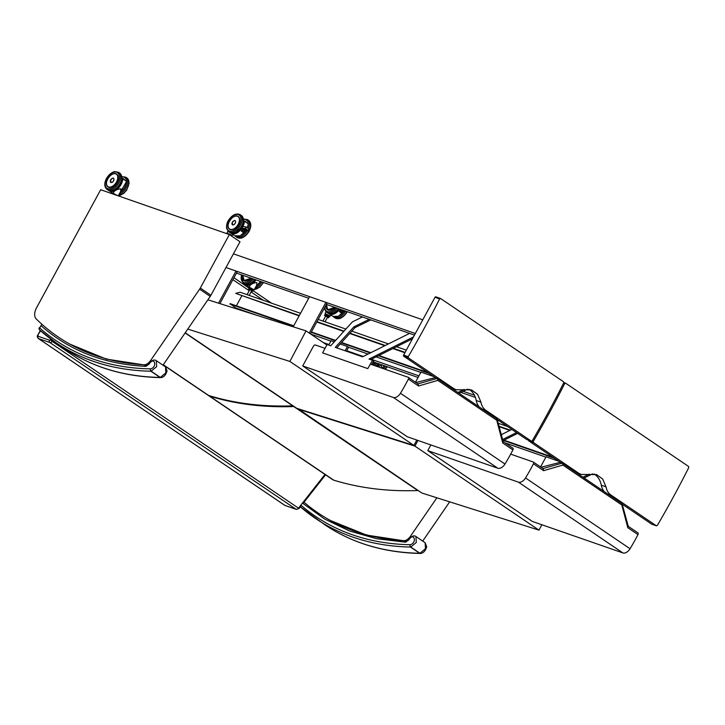 <?xml version="1.0" encoding="UTF-8"?>
<svg xmlns="http://www.w3.org/2000/svg" width="725" height="725" viewBox="0 0 725 725"><rect width="100%" height="100%" fill="white"/><g stroke="black" fill="none" stroke-linecap="round" stroke-linejoin="round"><path stroke-width="1.09" d="M303.494 501.782A419.748 254.693 -55.9 0 0 317.922 512.847A419.748 254.693 -55.9 0 0 403.653 540.696A7.857 4.767 -55.9 0 0 410.35 536.418L436.885 497.794M497.767 421.298L498.32 420.273M422.711 541.095L449.672 501.845M36.567 307.744A11.346 6.887 -55.9 0 0 36.25 318.964A419.748 254.693 -55.9 0 0 58.172 336.944A419.748 254.693 -55.9 0 0 143.913 364.793A7.857 4.767 -55.9 0 0 150.61 360.515L199.611 289.193A7.857 4.767 -55.9 0 0 200.308 288.052L229.363 234.565L100.675 189.723L36.567 307.744M162.971 365.183L210.232 296.389A7.857 4.767 -55.9 0 0 210.93 295.247L239.993 241.76L229.363 234.565M417.817 490.544A557.008 337.977 124.1 0 1 333.699 480.149L209.643 396.14A557.008 337.977 -55.9 0 0 293.761 406.535L417.817 490.544A10.476 6.353 -55.9 0 0 418.162 490.526M208.093 395.225A12.506 7.585 -55.9 0 0 208.573 395.596L332.63 479.615A12.506 7.585 -55.9 0 0 333.699 480.149M208.573 395.596A12.506 7.585 -55.9 0 0 209.643 396.14M297.984 408.719L421.877 493.036L538.992 530.147L414.936 446.129L417.944 440.447M538.992 530.147L541.847 524.746M414.936 446.129L297.821 409.027M525.525 477.947A6.978 4.232 124.1 0 1 518.402 482.143L622.929 552.939A6.978 4.232 -55.9 0 0 630.052 548.743L525.525 477.947A141.583 85.903 -55.9 0 0 533.446 463.792L543.614 470.688L562.899 465.069L621.814 504.972L627.796 527.691L627.986 526.151M510.672 454.131L533.219 461.979A1.749 1.06 124.1 0 1 533.373 462.052A1.749 1.06 124.1 0 1 533.446 463.792M430.868 444.942L427.777 450.633L518.402 482.143M627.796 527.691L637.973 534.588A141.583 85.903 124.1 0 1 630.052 548.743M622.929 552.939L532.304 521.42L427.777 450.633M637.973 534.588A1.749 1.06 -55.9 0 0 637.9 532.839A1.749 1.06 -55.9 0 0 637.746 532.766M628.321 526.504L622.05 503.667L562.355 463.239L562.899 465.069M621.814 504.972L622.05 503.667M543.614 470.688L543.143 468.667L533.373 462.052M562.183 463.148L559.99 462.387L541.031 467.244M564.693 383.588L565.654 383.208L688.56 466.447L688.75 467.607A664.091 402.955 124.1 0 1 657.348 525.417L656.333 525.779L610.903 495.012C608.311 493.199 606.68 490.481 606.009 486.847L602.692 479.053L596.548 474.585L581.133 474.449L578.849 473.307L533.428 442.54L533.292 441.398A664.091 402.955 -55.9 0 0 564.693 383.588L563.543 383.19M563.796 382.546L565.654 383.208M651.857 524.238L656.46 525.842L651.739 524.175A0.87 0.689 109.2 0 0 652.002 524.266M651.739 524.175L622.322 504.256M604.333 491.668A15.705 12.325 -70.8 0 1 601.297 485.206A20.681 16.231 109.2 0 0 594.038 473.987M561.041 462.749L528.824 440.936L533.428 442.54M528.543 440.147A0.87 0.689 109.2 0 0 528.824 440.936M185.111 332.956L292.755 405.855A10.476 6.353 -55.9 0 0 293.108 405.828M292.755 405.855A557.008 337.977 124.1 0 1 208.637 395.46L163.279 364.738M163.188 364.865L207.567 394.917A12.506 7.585 -55.9 0 0 208.637 395.46M207.894 299.797L306.032 330.881L326.866 345M185.238 332.775L296.815 408.347L413.93 445.449L289.873 361.431L306.032 330.881M413.93 445.449L416.784 440.048M289.873 361.431L187.766 329.087M400.463 393.258A6.978 4.232 124.1 0 1 393.34 397.454L497.867 468.241A6.978 4.232 -55.9 0 0 504.99 464.045L400.463 393.258A141.583 85.903 -55.9 0 0 408.383 379.103L418.552 385.99L437.846 380.38L496.752 420.273L502.733 443.002L502.923 441.462M370.33 364.113L408.157 377.281A1.749 1.06 124.1 0 1 408.311 377.353A1.749 1.06 124.1 0 1 408.383 379.103M325.045 348.353L315.321 344.973A1.749 1.06 124.1 0 0 313.472 346.142L302.715 365.944L393.34 397.454M502.733 443.002L512.91 449.89A141.583 85.903 124.1 0 1 504.99 464.045M497.867 468.241L407.242 436.731L302.715 365.944M512.91 449.89A1.749 1.06 -55.9 0 0 512.838 448.15A1.749 1.06 -55.9 0 0 512.684 448.068M503.259 441.806L496.987 418.968L437.293 378.541L437.846 380.38M496.752 420.273L496.987 418.968M418.552 385.99L418.08 383.978L408.311 377.353M437.121 378.459L434.928 377.689L415.969 382.546M439.631 298.899L440.592 298.519L563.497 381.749L563.688 382.909A664.091 402.955 124.1 0 1 532.286 440.718L531.271 441.081L485.841 410.314C483.249 408.51 481.618 405.782 480.947 402.148L477.63 394.355L471.486 389.896L456.07 389.751L453.796 388.609L408.365 357.842L408.229 356.7A664.091 402.955 -55.9 0 0 439.631 298.899L435.009 297.286A0.87 0.689 109.2 0 1 435.87 296.851L440.592 298.519M440.329 298.419L435.997 296.915A0.87 0.689 109.2 0 0 435.87 296.851M408.229 356.7L403.608 355.096L435.009 297.286M526.803 439.54L531.271 441.081L526.676 439.477A0.87 0.689 109.2 0 0 526.939 439.567M526.676 439.477L497.268 419.558M479.27 406.97A15.705 12.325 -70.8 0 1 476.234 400.508A20.681 16.231 109.2 0 0 468.975 389.289M435.979 378.06L403.762 356.238L408.365 357.842M403.608 355.096A0.87 0.689 109.2 0 0 403.762 356.238M582.982 477.204L589.226 474.159M592.561 473.86L584.123 477.983M578.704 473.606L578.097 473.896M511.841 429.427L501.419 434.619M502.679 439.486L516.508 432.598M517.659 433.369L502.978 440.682M373.203 361.838L418.08 377.471M460.892 392.397L475.41 397.454M323.241 342.544L329.041 344.565M360.805 356.22L361.077 355.721L346.704 350.719L363.216 356.473M371.3 359.283L418.941 375.885M463.148 391.292L474.44 395.225M510.327 430.188L499.181 426.3M507.554 426.536L498.338 423.318M509.838 430.423L499.308 426.753M552.885 457.23L503.975 440.184M554.263 458.164L503.44 440.456M545.88 457.131L505.135 442.93M540.56 466.918L546.052 456.813L558.857 461.272M362.128 356.682L361.077 355.721M457.919 392.506L464.163 389.461M467.498 389.171L459.061 393.285M453.642 388.908L453.034 389.207M409.562 333.391L362.518 356.818L335.303 347.347L353.909 326.821L369.233 319.335M370.828 319.897L355.051 327.6L336.708 347.837M355.051 327.6L353.909 326.821M362.428 316.97L352.423 321.855L330.754 345.762L327.138 344.502L322.589 352.876L367.792 368.608L372.496 360.289L369.007 359.074L413.468 336.935M412.462 338.783L370.602 359.627M371.653 364.575L373.647 361.068L372.496 360.289M236.468 273.08L308.705 298.247M332.132 309.53A7.694 4.667 124.1 0 1 327.673 309.774L334.796 307.337A7.739 4.694 -55.9 0 1 328.289 310.128A7.739 4.694 -55.9 0 1 326.386 304.409L414.464 335.095M218.551 303.168L236.015 271.032L225.992 267.534L415.325 333.509M233.423 253.841L422.766 319.825M300.54 313.282L240.156 292.238L235.679 293.362L299.126 315.882M405.076 352.395L393.34 348.308M385.265 345.49L349.985 333.192M344.031 331.117L316.979 321.692M299.307 315.538L235.679 293.362M406.299 350.13L396.521 346.722M388.437 343.904L351.833 331.153M345.879 329.077L318.202 319.435M404.885 352.74L392.859 348.544M384.776 345.734L349.704 333.509M343.741 331.434L316.789 322.036M241.769 295.9L236.377 305.823M427.822 372.532L378.912 355.495M370.828 352.676L341.566 342.481M335.612 340.406L311.397 331.968M293.734 325.806L230.097 303.639L235.634 307.907L256.985 315.348M429.2 373.466L378.377 355.757M370.294 352.939L341.257 342.825M335.303 340.75L311.188 332.349M293.525 326.187L229.888 304.02M420.817 372.433L376.148 356.872M368.064 354.054L348.58 347.266L346.432 351.217M330.917 341.103L310.753 334.08M415.498 382.229L420.989 372.115L433.795 376.583M310.382 333.835L327.066 303.132L325.915 302.352L309.24 333.056M293.19 326.812L309.566 296.661L325.915 302.352M219.892 303.594L237.166 271.803L236.015 271.032M345.109 350.764L347.438 346.487L348.58 347.266M328.76 345.073L331.089 340.786L334.261 341.892M340.215 343.967L347.438 346.487M381.432 367.983L381.567 365.409L377.254 366.524M243.065 226.671L242.485 226.535L241.969 227.931L246.708 230.949L242.712 228.357M248.666 228.783L248.965 230.269L247.887 230.45M246.029 227.007L245.53 228.565L248.158 230.351M246.69 231.039L248.965 230.269M243.799 228.393L247.279 230.731M247.316 230.677L243.926 228.493M244.407 228.457L247.578 230.586M247.615 230.541L244.533 228.556M243.192 228.321L246.98 230.867M247.007 230.813L243.319 228.42M243.537 221.052L244.189 221.252A10.059 6.108 124.1 0 1 242.63 226.553M248.158 224.614A10.059 6.108 -55.9 0 1 247.334 227.786A10.241 6.208 124.1 0 0 248.231 223.762L244.434 221.198A10.241 6.208 -55.9 0 1 242.893 226.581M243.074 228.683A10.241 6.208 124.1 0 1 241.235 231.039L241.262 231.012A10.204 6.19 -55.9 0 0 243.083 228.683L241.262 231.021M244.678 230.052A10.204 6.19 124.1 0 1 242.993 232.172L243.002 232.236A10.241 6.208 -55.9 0 0 244.697 230.106M242.993 232.172L241.271 231.012L242.984 232.172M242.884 230.242L242.15 231.601M234.936 220.699A2.411 1.459 124.1 0 1 235.136 220.799A2.411 1.459 124.1 0 1 235.099 223.454A2.411 1.459 124.1 0 1 232.643 224.895A2.411 1.459 124.1 0 1 232.435 224.786A2.411 1.459 124.1 0 1 232.263 224.641M228.031 233.803L230.713 235.263M120.105 192.46A10.241 6.208 124.1 0 0 126.549 181.368L122.697 178.776M121.863 178.658L122.516 178.858A10.059 6.108 124.1 0 1 117.586 188.554A10.059 6.108 124.1 0 1 109.493 190.775M118.329 195.723A10.304 6.253 124.1 0 0 127.528 187.947A10.304 6.253 124.1 0 0 126.929 177.988L128.416 179.673L129.113 183.389L126.685 190.122L123.739 193.43L118.266 195.832L120.658 191.445L120.821 188.826C118.003 189.044 115.782 189.932 114.142 191.491L113.127 193.358L113.97 194.318M113.245 178.296A2.411 1.459 124.1 0 1 113.49 178.413A2.411 1.459 124.1 0 1 113.453 181.069A2.411 1.459 124.1 0 1 110.998 182.51A2.411 1.459 124.1 0 1 110.789 182.401A2.411 1.459 124.1 0 1 110.59 182.22M114.206 194.137L116.562 195.261M41.742 324.528L39.639 327.899L41.742 324.528L42.313 324.628M39.639 327.899A1.749 1.387 131.6 0 0 39.63 329.984L39.63 329.984A1.749 1.387 131.6 0 0 39.739 330.074A425.095 257.937 -55.9 0 0 55.97 342.68A425.095 257.937 -55.9 0 0 150.836 371.2L160.026 377.426A425.095 257.937 124.1 0 1 65.159 348.906C92.438 367.258 124.238 376.828 160.578 377.607L160.026 377.426A6.108 3.707 124.1 0 0 160.307 377.417A1.749 1.251 85.9 0 0 160.932 377.598A1.749 1.251 85.9 0 0 160.968 377.598C163.778 377.263 165.826 375.024 167.067 370.892L165.499 366.904L165.817 372.877L160.307 377.417L151.117 371.191L156.636 366.642L156.31 360.678C154.307 359.183 151.815 360.271 148.843 363.923L149.214 363.995C154.597 355.594 157.678 367.466 150.474 368.853A4.368 2.646 124.1 0 1 150.274 368.862A423.346 256.877 124.1 0 1 39.639 327.899M342.771 310.119L344.656 311.569L342.427 310.001M344.774 311.578L346.052 311.261M344.864 310.844L345.363 311.261M345.399 311.206L344.52 310.726M343.822 310.481L345.064 311.397M345.1 311.351L343.478 310.363M339.318 311.569L339.354 311.542A10.204 6.19 -55.9 0 0 340.986 309.493A10.241 6.208 124.1 0 1 339.318 311.569L341.085 312.774A10.241 6.208 -55.9 0 0 342.789 310.644M342.762 310.581A10.204 6.19 124.1 0 1 341.076 312.711L341.085 312.774M340.968 310.78L340.233 312.14M322.942 321.084L325.643 316.127L327.555 317.169L325.036 321.818M325.308 314.568L324.501 315.447L324.909 314.695L325.761 314.813L327.011 315.411L326.603 316.173L325.344 315.574L325.851 314.759L325.163 314.614L325.842 314.75L328.914 316.598L328.507 317.351L327.492 316.671L327.908 315.81L325.851 314.759M329.213 316.789L327.917 315.81L329.213 316.897L328.552 317.731M324.501 315.556L328.38 317.423M327.863 317.586L328.443 317.786L327.954 317.532M326.114 314.333L328.806 315.774L328.978 316.535M249.173 287.118L254.185 289.837L256.704 285.206L256.868 282.587C254.049 282.804 251.829 283.692 250.188 285.251L249.173 287.118L250.016 288.079M247.08 294.649L249.781 289.692L251.693 290.734L249.173 295.383M253.351 290.353L252.055 289.384L253.052 290.163L252.644 290.915L251.629 290.245L252.046 289.483L253.351 290.462L252.69 291.296M251.222 288.903L252.046 289.483L251.149 288.976L250.741 289.737L249.482 289.139L249.898 288.378L251.222 288.903L249.3 288.178L248.639 289.021L249.445 288.133L252.055 289.375M248.929 289.085L249.663 289.909L248.938 289.32M249.472 289.275L252.517 290.988M250.261 287.907L252.934 289.357M404.242 541.095L403.653 540.696M411.066 536.899L410.35 536.418M144.592 365.255L143.913 364.793M151.416 361.059L150.61 360.515M210.232 296.389L199.611 289.193M210.93 295.247L200.308 288.052M50.913 339.11L50.333 339.853L52.236 341.384L52.898 340.551M50.333 339.853A0.87 0.526 124.1 0 1 49.536 340.233A1.749 1.368 109.2 0 0 49.862 342.526A2.619 1.586 -55.9 0 0 52.236 341.384L298.483 508.153A2.619 1.586 124.1 0 1 296.108 509.294L284.771 505.343A2.619 1.586 124.1 0 1 284.544 505.234A2.619 1.586 124.1 0 1 284.354 505.062M49.536 340.233L38.207 336.282A1.749 1.368 109.2 0 0 38.525 338.584L49.862 342.526L296.108 509.294A1.749 1.368 109.2 0 0 296.362 509.421L285.025 505.47A1.749 1.368 -70.8 0 1 284.771 505.343L38.525 338.584A2.619 1.586 -55.9 0 1 38.298 338.466C37.174 337.034 36.984 335.974 37.718 335.285L40.564 330.808M38.207 336.282A0.87 0.526 124.1 0 1 38.108 335.34M232.897 279.651L249.228 290.707M251.04 291.939L263.483 300.368M234.682 401.822L235.688 402.511M324.999 474.449L298.483 508.153L299.099 508.47L301.382 505.57M285.297 505.533A1.749 1.368 -70.8 0 1 285.025 505.47L38.298 338.466M562.147 463.139L543.007 468.577M565.391 383.117L563.796 382.564M533.292 441.398L532.077 440.972M578.849 473.307L575.487 472.129M607.532 493.834L610.903 495.012M606.009 486.847L601.297 485.206M437.084 378.441L417.944 383.878M453.796 388.609L450.424 387.44M482.469 409.145L485.841 410.314M480.947 402.148L476.234 400.508M372.206 363.606A7.739 4.694 -55.9 0 0 374.453 362.273L372.224 363.578M375.632 362.681A9.434 5.728 124.1 0 1 372.478 364.865M378.332 363.624A10.304 6.253 124.1 0 1 375.613 365.953M374.082 365.418A10.304 6.253 -55.9 0 0 376.918 363.134M382.002 368.182A10.059 6.108 -55.9 0 0 384.304 365.708A10.241 6.208 124.1 0 1 381.975 368.173M379.447 364.013A10.059 6.108 124.1 0 1 376.792 366.361M377.082 366.469A10.241 6.208 -55.9 0 0 379.692 364.104M384.477 365.763A9.434 5.728 124.1 0 1 382.147 368.228M387.041 366.66A10.304 6.253 124.1 0 1 384.921 369.197M383.48 368.69A10.304 6.253 -55.9 0 0 385.682 366.188M374.209 362.192A7.504 4.549 124.1 0 1 372.396 363.27M245.186 221.252A7.694 4.667 124.1 0 1 245.449 221.406A7.694 4.667 124.1 0 1 246.446 222.557L245.449 221.406M246.491 222.584A7.739 4.694 -55.9 0 0 243.727 220.826M246.029 230.686A9.434 5.728 124.1 0 1 241.09 235.362M243.509 219.349A9.434 5.728 124.1 0 1 248.195 223.744M248.167 224.913A9.434 5.728 124.1 0 1 247.452 227.868M248.503 228.574A10.304 6.253 -55.9 0 0 247.461 219.602L243.455 218.968M235.19 236.078L235.897 236.676A10.304 6.253 -55.9 0 0 247.234 231.058M248.856 231.021A10.304 6.253 124.1 0 1 237.048 237.456L240.836 238.135C241.081 238.389 245.847 236.948 249.119 231.257C251.521 226.49 251.348 222.865 248.602 220.382A10.304 6.253 124.1 0 1 248.856 231.021M242.639 229.354L243.935 229.254M245.068 230.015L241.942 230.26M247.823 230.505L244.588 228.484M247.216 230.777L243.373 228.348M246.917 230.913L242.766 228.284M242.567 228.23L245.53 228.565M247.923 230.396L245.195 228.556M247.343 230.713L243.981 228.42M244.37 221.179L243.546 220.926M241.869 227.858A10.059 6.108 124.1 0 1 231.166 233.169M245.857 230.568A10.241 6.208 124.1 0 1 234.791 235.843L230.632 232.988A10.241 6.208 -55.9 0 0 230.994 233.269A10.241 6.208 -55.9 0 0 242.068 227.994M240.8 235.471A10.059 6.108 -55.9 0 0 245.884 230.586M231.121 234.963L226.952 233.015L230.94 235.081L230.994 235.67L231.964 235.743L231.121 234.963M241.235 231.039L243.002 232.236M231.973 223.427A2.402 1.459 -55.9 0 0 232.417 224.768A2.402 1.459 -55.9 0 0 234.972 223.599A2.402 1.459 -55.9 0 0 235.108 220.79A2.402 1.459 -55.9 0 0 233.695 220.88M235.226 220.871L235.108 220.79C234.909 220.028 233.985 220.527 232.344 222.285A2.365 1.432 124.1 0 1 235.398 221.216A2.365 1.432 124.1 0 1 233.459 224.795A2.365 1.432 124.1 0 1 232.353 222.285L232.526 224.85M234.048 228.991A7.694 4.667 124.1 0 1 229.589 229.236A7.694 4.667 124.1 0 1 228.656 228.212M236.993 216.032A7.694 4.667 124.1 0 1 238.208 216.503A7.694 4.667 124.1 0 1 239.631 220.744M239.531 218.551A7.676 4.658 -55.9 0 0 238.208 216.512C240.093 218.134 240.147 220.781 238.389 224.433A7.739 4.694 -55.9 0 0 234.773 216.222A7.739 4.694 -55.9 0 0 228.429 227.904A7.739 4.694 -55.9 0 0 238.398 224.433C235.498 228.873 232.571 230.477 229.589 229.236A7.676 4.658 -55.9 0 0 230.26 229.571A7.676 4.658 -55.9 0 0 232.154 229.68M239.386 224.777A9.434 5.728 124.1 0 1 227.233 229.009A9.434 5.728 124.1 0 1 234.972 214.763A9.434 5.728 124.1 0 1 239.386 224.777M240.473 225.339A10.304 6.253 -55.9 0 0 240.22 214.709C236.441 212.996 232.716 214.573 229.046 219.439C227.152 221.904 226.345 224.922 226.608 228.475L228.656 231.773A10.304 6.253 -55.9 0 0 240.473 225.339M240.22 214.709L241.371 215.488A10.304 6.253 124.1 0 1 241.624 226.118A10.304 6.253 124.1 0 1 229.807 232.553L231.927 233.305L235.634 232.571L241.389 227.206M244.407 221.179L243.546 220.917A7.504 4.549 124.1 0 1 245.902 222.194M246.337 222.484A7.676 4.658 -55.9 0 0 245.349 221.352A7.676 4.658 -55.9 0 0 243.555 220.835M230.233 229.336A7.504 4.549 124.1 0 1 231.755 218.198A7.504 4.549 124.1 0 1 239.368 220.853A7.504 4.549 124.1 0 1 230.233 229.336M114.541 173.592A7.694 4.667 124.1 0 1 116.535 174.109C121.773 177.054 112.593 190.612 107.907 186.842A7.694 4.667 124.1 0 1 106.448 183.923M107.662 178.876A7.739 4.694 -55.9 0 0 111.278 187.086A7.739 4.694 -55.9 0 0 117.631 175.405A7.739 4.694 -55.9 0 0 107.662 178.876M106.666 178.531A9.434 5.728 124.1 0 1 118.818 174.29A9.434 5.728 124.1 0 1 111.079 188.536A9.434 5.728 124.1 0 1 106.666 178.531M108.134 190.158L111.958 190.829C115.357 189.76 117.858 187.893 119.444 185.219C122.597 180.008 122.679 175.967 119.698 173.085A10.304 6.253 124.1 0 1 119.09 185.129A10.304 6.253 124.1 0 1 108.134 190.158L106.983 189.379A10.304 6.253 -55.9 0 0 117.948 184.349A10.304 6.253 -55.9 0 0 118.547 172.305L114.749 171.626C114.514 171.372 109.747 172.813 106.475 178.504C104.074 183.271 104.246 186.905 106.983 189.379M120.087 192.478A10.059 6.108 -55.9 0 0 126.476 182.211M108.958 190.593A10.241 6.208 -55.9 0 0 109.321 190.874A10.241 6.208 -55.9 0 0 117.649 188.835A10.241 6.208 -55.9 0 0 122.761 178.803M117.867 195.714L113.127 193.358M113.879 194.255L117.233 195.496M110.327 181.042A2.402 1.459 -55.9 0 0 110.771 182.383A2.402 1.459 -55.9 0 0 113.318 181.205A2.402 1.459 -55.9 0 0 113.463 178.404A2.402 1.459 -55.9 0 0 112.058 178.495M113.589 178.486L113.463 178.404C113.263 177.643 112.339 178.132 110.698 179.891A2.365 1.432 124.1 0 1 113.752 178.83A2.365 1.432 124.1 0 1 111.813 182.401A2.365 1.432 124.1 0 1 110.707 179.891L110.898 182.464M123.685 178.948A7.694 4.667 124.1 0 1 123.776 179.012L124.763 180.153M124.818 180.19A7.739 4.694 -55.9 0 0 121.882 178.432A7.676 4.658 -55.9 0 1 123.703 178.966L121.882 178.432M121.836 176.954A9.434 5.728 124.1 0 1 126.522 181.35M126.494 182.51A9.434 5.728 124.1 0 1 120.006 192.632M118.991 194.499A10.304 6.253 -55.9 0 0 126.866 186.062A10.304 6.253 -55.9 0 0 125.778 177.208L121.773 176.565M106.539 182.537A7.676 4.658 -55.9 0 0 107.943 186.842A7.676 4.658 -55.9 0 0 108.614 187.177A7.676 4.658 -55.9 0 0 109.258 187.331M116.689 174.218A7.676 4.658 -55.9 0 0 116.562 174.127A7.676 4.658 -55.9 0 0 112.031 174.417M108.587 186.95A7.504 4.549 124.1 0 1 110.109 175.812A7.504 4.549 124.1 0 1 117.722 178.459A7.504 4.549 124.1 0 1 108.587 186.95M121.918 178.531A7.504 4.549 124.1 0 1 124.265 179.818M124.7 180.108A7.676 4.658 -55.9 0 0 123.703 178.966L123.857 179.066M330.663 520.604L366.605 535.104L406.852 541.231A1.749 1.296 92.5 0 0 405.628 542.191L408.864 539.835C414.247 531.434 417.319 543.306 410.114 544.692A4.368 2.646 124.1 0 1 409.915 544.702A423.346 256.877 124.1 0 1 300.866 505.126M302.479 503.077L324.583 519L349.414 530.963L376.511 538.711L405.628 542.191M420.409 553.429L419.666 553.266A425.095 257.937 124.1 0 1 324.8 524.746C352.078 543.097 383.888 552.668 420.219 553.447L420.582 553.438A1.749 1.251 85.9 0 0 420.609 553.438C423.427 553.103 425.466 550.864 426.717 546.732L425.14 542.735L425.466 548.716L419.947 553.257A1.749 1.251 85.9 0 0 420.582 553.438M419.947 553.257A6.108 3.707 124.1 0 1 419.666 553.266L410.477 547.04A6.108 3.707 -55.9 0 0 410.758 547.031L419.947 553.257M324.8 524.746L300.404 506.811A425.095 257.937 -55.9 0 0 315.611 518.52A425.095 257.937 -55.9 0 0 410.477 547.04L409.915 544.702M410.114 544.692A1.749 1.251 -94.1 0 0 410.758 547.031L416.277 542.481L415.951 536.518C413.948 535.023 411.465 536.11 408.492 539.763L408.864 539.835M69.808 344.094L106.276 359.083L147.211 365.391A1.749 1.296 92.5 0 0 145.988 366.352L149.214 363.995M41.207 325.815C69.645 350.846 104.572 364.358 145.988 366.352M150.274 368.862L150.836 371.2A6.108 3.707 -55.9 0 0 151.117 371.191A1.749 1.251 -94.1 0 1 150.474 368.853M148.843 363.932L147.211 365.391M344.112 311.215A9.434 5.728 124.1 0 1 339.173 315.901M333.273 316.608L333.98 317.206A10.304 6.253 -55.9 0 0 345.327 311.596M346.94 311.569A10.304 6.253 124.1 0 1 335.131 317.985L338.928 318.674C339.164 318.928 343.931 317.487 347.202 311.795L347.266 311.687M340.723 309.883L341.856 309.802M343.161 310.554L340.025 310.789M345.608 311.17L344.33 310.663M345 311.451L342.245 309.928M339.545 308.995A10.059 6.108 124.1 0 1 329.25 313.698M343.94 311.097A10.241 6.208 124.1 0 1 332.875 316.372L328.715 313.526A10.241 6.208 -55.9 0 0 329.087 313.807A10.241 6.208 -55.9 0 0 339.789 309.077M338.892 316A10.059 6.108 -55.9 0 0 343.967 311.116M329.213 315.493L325.036 313.553L329.023 315.611L328.887 316.127L330.047 316.272L329.213 315.493M339.363 311.551L341.076 312.711L339.363 311.551L340.995 309.502M327.673 309.774A7.694 4.667 124.1 0 1 326.739 308.75M335.865 307.708A9.434 5.728 124.1 0 1 328.642 311.822A9.434 5.728 124.1 0 1 324.854 307.201M324.555 307.744L325.253 310.608L326.748 312.312A10.304 6.253 -55.9 0 0 337.089 308.134M338.457 308.614A10.304 6.253 124.1 0 1 327.899 313.091L330.02 313.843L333.718 313.109L338.802 308.732M326.404 304.418L327.682 309.765A7.676 4.658 -55.9 0 0 328.353 310.101A7.676 4.658 -55.9 0 0 330.237 310.209M334.56 307.255A7.504 4.549 124.1 0 1 328.316 309.874A7.504 4.549 124.1 0 1 326.449 304.428M324.791 315.52L325.335 315.71M326.567 316.29L327.392 316.752M242.676 275.237A7.739 4.694 -55.9 0 0 244.579 280.965A7.739 4.694 -55.9 0 0 251.095 278.173L243.962 280.602A7.694 4.667 124.1 0 1 242.494 277.684M252.146 278.536A9.434 5.728 124.1 0 1 243.772 282.442A9.434 5.728 124.1 0 1 241.624 274.875M254.747 279.442A10.304 6.253 124.1 0 1 244.18 283.919L243.029 283.14A10.304 6.253 -55.9 0 0 253.369 278.962M260.529 281.454A10.241 6.208 124.1 0 1 256.152 286.221A10.059 6.108 -55.9 0 0 260.556 281.472M255.834 279.823A10.059 6.108 124.1 0 1 245.539 284.535M249.146 287.2L245.005 284.354A10.241 6.208 -55.9 0 0 245.367 284.635A10.241 6.208 -55.9 0 0 256.07 279.904M249.926 288.015L254.185 289.837M260.719 281.527A9.434 5.728 124.1 0 1 256.061 286.393M263.22 282.397A10.304 6.253 124.1 0 1 254.375 289.483M255.037 288.26A10.304 6.253 -55.9 0 0 261.897 281.934M242.585 276.298A7.676 4.658 -55.9 0 0 243.999 280.602A7.676 4.658 -55.9 0 0 244.669 280.938A7.676 4.658 -55.9 0 0 245.304 281.092M250.877 278.092A7.504 4.549 124.1 0 1 244.633 280.711A7.504 4.549 124.1 0 1 242.766 275.273M250.705 289.855L251.53 290.326M40.283 330.564L37.718 335.285M233.958 277.711L249.11 288.206M253.197 290.743L271.567 303.186M302.996 503.522L325.57 474.83M299.099 508.47L296.362 509.421M637.9 532.839L628.276 526.323M581.133 474.449L576.556 472.854M512.838 448.15L503.213 441.634M456.07 389.751L451.494 388.156M378.677 363.742L375.949 366.071M384.341 365.717L382.048 368.191M387.377 366.778L385.265 369.315M235.897 236.676L237.048 237.456M247.461 219.602L248.602 220.382M246.799 231.203L245.132 230.07L241.887 230.323M242.485 226.535L246.083 226.943L249.074 228.964M243.645 229.064L241.969 227.931M248.267 223.853L247.37 227.804M245.911 230.604L240.301 235.779L234.791 235.843M231.964 235.743L232.68 234.411M226.952 233.015L227.949 231.175M228.656 231.773L229.807 232.553M241.742 226.617L241.878 226.363C244.28 221.587 244.108 217.962 241.371 215.488M245.639 221.551L243.555 220.817M238.398 216.648L238.208 216.512C233.377 212.742 224.297 226.146 229.589 229.236L229.798 229.372M228.049 233.785L227.596 233.958M119.698 173.085L118.547 172.305M126.594 181.458L120.042 192.569M108.949 190.593L113.1 193.43M126.929 177.988L125.778 177.208M116.616 174.163L116.562 174.127C111.732 170.357 102.651 183.76 107.943 186.842L108.188 187.014M425.14 542.735L415.951 536.518M406.852 541.231L408.492 539.763M39.395 327.627A1.749 1.749 0 0 0 39.63 329.984L55.97 342.68L65.159 348.906M165.499 366.895L156.31 360.678M333.98 317.206L335.131 317.985M343.224 310.608L339.971 310.853M344.882 311.732L343.215 310.608M343.288 310.3L345.127 311.388M344.003 311.134L338.385 316.317L332.875 316.372M330.047 316.272L330.772 314.949M325.036 313.553L326.042 311.714M326.748 312.312L327.899 313.091M327.917 315.81L327.075 315.339M326.141 314.324L325.398 314.596M255.082 279.56L252.554 282.288L248.004 284.59L244.18 283.919M243.029 283.14L241.425 274.802M260.592 281.481L256.088 286.33M263.547 282.514L259.786 287.191L254.321 289.601M242.721 275.255L244.243 280.774M249.418 288.124L249.98 288.323M252.01 291.16L252.581 291.35M250.279 287.888L249.536 288.16M252.943 289.338L253.116 290.1"/></g></svg>
